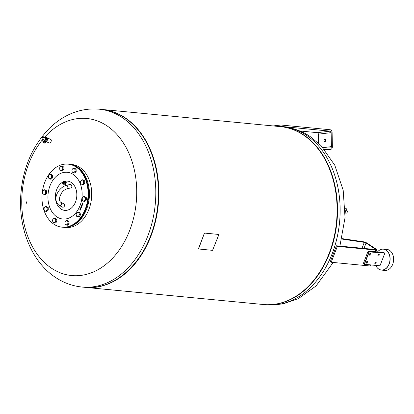 <?xml version="1.0" encoding="UTF-8"?>
<svg xmlns="http://www.w3.org/2000/svg" width="414" height="414" viewBox="0 0 414 414"><rect width="100%" height="100%" fill="white"/><g stroke="black" fill="none" stroke-linecap="round" stroke-linejoin="round"><path stroke-width="0.62" d="M69.034 164.234A31.655 22.977 95.5 0 1 69.397 164.265A31.655 22.977 95.5 0 1 86.619 209.148A31.655 22.977 95.5 0 1 63.326 227.291A31.655 22.977 95.5 0 1 62.964 227.25M69.397 164.265L71.684 164.487A31.655 22.977 95.5 0 1 88.906 209.37A31.655 22.977 95.5 0 1 65.614 227.509L63.326 227.291M26.77 202.456A0.704 0.295 91.8 0 1 26.455 203.233A0.704 0.295 91.8 0 1 26.185 202.606A0.704 0.295 91.8 0 1 26.501 201.83A0.704 0.295 91.8 0 1 26.77 202.456M44.733 137.101A78.898 57.261 95.5 0 1 106.76 125.69A78.898 57.261 95.5 0 1 129.717 230.339A78.898 57.261 95.5 0 1 51.714 268.344A78.898 57.261 95.5 0 1 28.757 163.701A78.898 57.261 95.5 0 1 42.777 139.363M102.108 109.467A89.346 64.843 95.5 0 1 102.315 109.482A89.346 64.843 95.5 0 1 124.914 117.643A89.346 64.843 95.5 0 1 155.643 220.766A89.346 64.843 95.5 0 1 85.186 287.347A89.346 64.843 95.5 0 1 84.979 287.326M102.315 109.482L280.563 126.653A89.346 64.843 95.5 0 1 303.162 134.814A89.346 64.843 95.5 0 1 333.891 237.931A89.346 64.843 95.5 0 1 263.428 304.518L85.186 287.347M323.267 148.026L330.538 147.933A1.408 0.957 83.2 0 0 330.605 147.933A1.408 0.957 83.2 0 0 331.402 146.623L331.153 132.64A1.408 0.957 83.2 0 0 330.165 131.15L281.028 126.415L281.002 125.018L330.139 129.748A2.815 1.915 -96.8 0 1 332.116 132.734L332.37 146.716A2.815 1.915 -96.8 0 1 330.77 149.33A2.815 1.915 -96.8 0 1 330.636 149.335L324.462 149.413M299.752 130.969L317.352 132.666A1.408 0.957 -96.8 0 1 318.34 134.157L318.501 143.125M324.85 139.213A1.185 0.859 95.5 0 1 324.985 139.207A1.185 0.859 95.5 0 1 325.735 140.382A1.185 0.859 95.5 0 1 324.892 141.572A1.185 0.859 95.5 0 1 324.757 141.572A1.185 0.859 95.5 0 1 324.007 140.403A1.185 0.859 95.5 0 1 324.85 139.213M325.451 139.461A1.185 0.859 -84.5 0 0 325.259 141.417M281.002 125.018L273.193 125.939M281.028 126.415L279.719 126.57M68.072 164.141L68.672 164.198A31.655 22.977 95.5 0 1 76.683 167.09A31.655 22.977 95.5 0 1 87.571 203.626A31.655 22.977 95.5 0 1 62.602 227.219L62.002 227.162A31.655 22.977 95.5 0 1 53.996 224.269A31.655 22.977 95.5 0 1 43.108 187.733A31.655 22.977 95.5 0 1 68.072 164.141A31.655 22.977 95.5 0 1 76.083 167.033A31.655 22.977 95.5 0 1 86.966 203.569A31.655 22.977 95.5 0 1 62.002 227.162M80.559 209.541L80.414 210.095L79.835 209.298L80.016 209.681L80.559 209.541M80.016 209.681L80.399 209.318M81.475 205.67L81.894 205.918L81.636 205.256L82.132 205.432L81.796 204.847L82.308 205.184L81.941 206.053L81.475 205.67M81.775 205.867L81.998 205.634L81.656 205.272M81.956 205.458L81.817 204.858M81.941 206.053L81.496 205.686M81.175 205.841L81.879 206.307L81.76 206.658L81.398 206.752L81.175 205.841M81.76 206.658L81.398 206.752L81.196 205.851M82.407 203.227L82.697 203.02L82.521 203.559L83.038 203.253L82.955 203.967L82.997 203.393L82.37 203.517L82.603 202.943M82.521 203.559L83.064 203.258M82.96 203.962L82.841 203.45M82.728 203.626L82.427 203.227M81.527 207.88L80.808 207.409L81.527 207.88M82.107 204.055L82.396 203.807L82.852 204.262L82.107 204.055L82.396 203.807M82.546 204.345L82.303 203.911M81.16 208.164L80.663 208.009L80.989 208.615L80.471 208.273L80.699 207.792L81.16 208.164L80.782 207.921M80.725 207.792L80.575 208.19M81.879 204.728L82.339 204.262L82.35 204.951L82.288 204.381L81.879 204.728L82.339 204.262M82.163 204.92L82.308 204.381L82.008 204.5M80.523 209.096L80.766 208.832L80.404 208.454L80.916 208.791L80.518 209.246L80.181 209.023L80.73 209.06L80.425 208.465M80.802 209.148L80.249 208.915M80.896 207.29L81.351 206.819L81.361 207.512L81.299 206.938L80.896 207.29L81.351 206.819M81.361 207.512L81.325 206.943L81.02 207.057M64.16 181.234L65.521 181.182A14.707 10.676 95.5 0 1 75.177 187.159A14.707 10.676 95.5 0 1 75.524 201.965A14.707 10.676 95.5 0 1 60.987 209.049A14.707 10.676 95.5 0 1 56.708 189.545A14.707 10.676 95.5 0 1 62.649 182.191M65.521 181.182A1.506 1.118 67.5 0 1 65.971 183.526A1.506 1.118 67.5 0 1 65.64 183.769A1.506 1.118 67.5 0 1 65.521 183.811M65.355 183.883A1.506 1.118 -112.5 0 0 65.407 183.868A1.506 1.118 -112.5 0 0 65.738 183.619A1.506 1.118 -112.5 0 0 65.992 183.035L65.593 181.575L64.113 181.156L65.593 181.575M61.319 165.988L61.971 166.49A2.111 1.532 -84.5 0 0 60.434 166.671A2.111 1.532 -84.5 0 0 59.694 168.581L59.802 167.38L61.319 165.988L62.297 166.081L63.854 167.111L63.901 169.533L62.385 170.93L61.407 170.832L59.844 169.807L59.694 168.581A2.111 1.532 -84.5 0 0 60.496 170.309A2.111 1.532 -84.5 0 0 62.033 170.123L61.407 170.832M61.971 166.49L62.876 167.018L62.773 168.219A2.111 1.532 -84.5 0 0 61.971 166.49M63.854 167.111L62.876 167.018M62.773 168.219L62.923 169.44L62.033 170.123A2.111 1.532 -84.5 0 0 62.773 168.219M63.901 169.533L62.923 169.44M77.221 212.185L77.967 212.304A2.111 1.532 -84.5 0 0 76.523 213.153A2.111 1.532 -84.5 0 0 76.259 215.244A2.111 1.532 -84.5 0 0 77.439 216.491L76.693 216.372L76.259 215.244L76.083 214.147L76.523 213.153L77.221 212.185L79.949 212.548L80.559 214.773L79.421 216.734L77.439 216.491A2.111 1.532 -84.5 0 0 78.883 215.647L78.443 216.641M79.581 214.68L78.883 215.647A2.111 1.532 -84.5 0 0 79.146 213.552L79.581 214.68L80.559 214.773M77.967 212.304L78.97 212.454L79.146 213.552A2.111 1.532 -84.5 0 0 77.967 212.304M79.949 212.548L78.97 212.454M45.685 206.508L46.332 207.01A2.111 1.532 -84.5 0 0 44.795 207.191A2.111 1.532 -84.5 0 0 44.06 209.101L44.169 207.9L45.685 206.508L46.663 206.602L48.221 207.631L48.267 210.053L46.751 211.451L45.768 211.352L44.21 210.322L44.06 209.101A2.111 1.532 -84.5 0 0 44.862 210.824A2.111 1.532 -84.5 0 0 46.399 210.643L45.768 211.352M46.332 207.01L47.243 207.538L47.134 208.739A2.111 1.532 -84.5 0 0 46.332 207.01M48.221 207.631L47.243 207.538M47.134 208.739L47.284 209.96L46.399 210.643A2.111 1.532 -84.5 0 0 47.134 208.739M48.267 210.053L47.284 209.96M50.047 174.263L50.699 174.765A2.111 1.532 -84.5 0 0 49.162 174.946A2.111 1.532 -84.5 0 0 48.428 176.856L48.531 175.655L50.047 174.263L51.025 174.356L52.588 175.386L52.63 177.808L51.113 179.2L50.135 179.107L48.578 178.077L48.428 176.856A2.111 1.532 -84.5 0 0 49.225 178.579A2.111 1.532 -84.5 0 0 50.767 178.398L50.135 179.107M50.699 174.765L51.61 175.288L51.502 176.488A2.111 1.532 -84.5 0 0 50.699 174.765M52.588 175.386L51.61 175.288M51.502 176.488L51.652 177.715L50.767 178.398A2.111 1.532 -84.5 0 0 51.502 176.488M52.63 177.808L51.652 177.715M73.583 168.084L74.23 168.586A2.111 1.532 -84.5 0 0 72.693 168.767A2.111 1.532 -84.5 0 0 71.958 170.677L72.067 169.476L73.583 168.084L74.561 168.177L76.119 169.207L76.16 171.629L74.649 173.021L73.666 172.928L72.108 171.898L71.958 170.677A2.111 1.532 -84.5 0 0 72.76 172.4A2.111 1.532 -84.5 0 0 74.297 172.219L73.666 172.928M74.23 168.586L75.141 169.114L75.032 170.309A2.111 1.532 -84.5 0 0 74.23 168.586M76.119 169.207L75.141 169.114M75.032 170.309L75.182 171.536L74.297 172.219A2.111 1.532 -84.5 0 0 75.032 170.309M76.16 171.629L75.182 171.536M80.419 210.084L79.985 209.794L79.959 209.106M80.062 209.427L80.425 209.324M80.394 209.914L80.109 209.505L80.394 209.914M80.373 209.914L80.109 209.505M81.786 206.664L81.423 206.757M81.439 206.622L81.729 206.348L81.413 206.151L81.439 206.622L81.729 206.348M81.703 206.343L81.413 206.151M81.48 207.994L80.828 207.419M80.994 208.604L80.539 208.164M81.956 204.454L82.365 204.262M82.205 204.811L82.355 204.423M80.823 209.148L80.544 209.246M80.968 207.01L81.377 206.824M81.216 207.367L81.367 206.984M63.606 181.658L64.113 181.156M65.288 181.705L65.691 183.148L66.002 183.024A1.506 1.118 -112.5 0 0 65.598 181.591M65.329 183.821L65.992 183.035M65.691 183.148L65.184 183.656M62.825 183.593A0.89 0.662 67.5 0 1 63.761 182.574A0.89 0.662 67.5 0 1 62.825 183.593L62.918 183.723A1.418 1.056 -112.5 0 0 64.232 184.261A1.418 1.056 -112.5 0 0 64.548 184.028A1.418 1.056 -112.5 0 0 64.553 182.31A1.418 1.056 -112.5 0 0 63.145 181.637L63.834 181.353A1.418 1.056 67.5 0 1 65.215 181.994A1.418 1.056 67.5 0 1 65.272 183.697M63.145 181.637A1.418 1.056 -112.5 0 0 62.835 181.87A1.418 1.056 -112.5 0 0 62.597 182.941L62.623 183.102M62.778 182.434A0.88 0.652 67.5 0 1 63.839 183.775A0.88 0.652 67.5 0 1 62.778 182.434M63.099 182.258A0.88 0.652 -112.5 0 0 62.861 182.89M63.213 183.65A0.88 0.652 -112.5 0 0 63.761 183.852M63.461 182.626A0.393 0.295 67.5 0 1 63.859 183.128M65.578 181.57A1.506 1.118 -112.5 0 0 64.439 181.037M63.326 183.712L63.875 183.148L63.342 182.476L63.766 183.19L63.326 183.712L62.949 183.428L62.793 183.045L63.238 182.522M63.435 183.5A0.44 0.326 -112.5 0 0 62.902 182.828A0.44 0.326 -112.5 0 0 63.435 183.5M64.729 184.106L65.169 183.769M65.169 184.887L65.624 184.463L65.169 184.887M82.153 179.743L83.131 179.836L84.694 180.866L84.735 183.288L83.219 184.68L82.241 184.587L80.683 183.557L80.637 181.135L82.153 179.743L83.711 180.773L83.757 183.195L82.241 184.587M84.735 183.288L83.757 183.195M84.694 180.866L83.711 180.773M81.33 184.059A2.111 1.532 -84.5 0 0 82.867 183.878A2.111 1.532 -84.5 0 0 83.607 181.969A2.111 1.532 -84.5 0 0 82.805 180.245A2.111 1.532 -84.5 0 0 81.268 180.426A2.111 1.532 -84.5 0 0 80.528 182.336A2.111 1.532 -84.5 0 0 81.33 184.059M44.075 189.736L45.054 189.835L46.616 190.859L46.658 193.286L45.142 194.678L44.163 194.585L42.606 193.555L42.559 191.133L44.075 189.736L45.638 190.766L45.68 193.188L44.163 194.585M46.658 193.286L45.68 193.188M46.616 190.859L45.638 190.766M43.253 194.057A2.111 1.532 -84.5 0 0 44.79 193.876A2.111 1.532 -84.5 0 0 45.53 191.967A2.111 1.532 -84.5 0 0 44.728 190.238A2.111 1.532 -84.5 0 0 43.191 190.424A2.111 1.532 -84.5 0 0 42.456 192.329A2.111 1.532 -84.5 0 0 43.253 194.057M54.255 218.168L55.233 218.261L56.796 219.291L56.837 221.713L55.321 223.105L54.343 223.011L52.785 221.982L52.738 219.56L54.255 218.168L55.812 219.197L55.859 221.619L54.343 223.011M56.837 221.713L55.859 221.619M56.796 219.291L55.812 219.197M53.432 222.484A2.111 1.532 -84.5 0 0 54.969 222.302A2.111 1.532 -84.5 0 0 55.709 220.393A2.111 1.532 -84.5 0 0 54.907 218.67A2.111 1.532 -84.5 0 0 53.37 218.851A2.111 1.532 -84.5 0 0 52.63 220.76A2.111 1.532 -84.5 0 0 53.432 222.484M66.519 220.258L67.498 220.357L69.055 221.386L69.102 223.808L67.585 225.2L66.607 225.107L65.045 224.077L65.003 221.656L66.519 220.258L68.077 221.288L68.119 223.71L66.607 225.107M69.102 223.808L68.119 223.71M69.055 221.386L68.077 221.288M65.697 224.579A2.111 1.532 -84.5 0 0 67.234 224.398A2.111 1.532 -84.5 0 0 67.968 222.489A2.111 1.532 -84.5 0 0 67.166 220.76A2.111 1.532 -84.5 0 0 65.629 220.947A2.111 1.532 -84.5 0 0 64.894 222.851A2.111 1.532 -84.5 0 0 65.697 224.579M83.763 196.51L84.741 196.609L86.298 197.633L86.34 200.06L84.823 201.452L83.845 201.359L82.288 200.329L82.246 197.908L83.763 196.51L85.32 197.54L85.362 199.962L83.845 201.359M86.34 200.06L85.362 199.962M86.298 197.633L85.32 197.54M82.94 200.831A2.111 1.532 -84.5 0 0 84.477 200.65A2.111 1.532 -84.5 0 0 85.212 198.741A2.111 1.532 -84.5 0 0 84.409 197.012A2.111 1.532 -84.5 0 0 82.872 197.199A2.111 1.532 -84.5 0 0 82.138 199.103A2.111 1.532 -84.5 0 0 82.94 200.831M198.466 248.664L204.319 233.377L204.718 233.103L218.69 234.448L218.809 234.79L212.553 250.351L198.513 248.98L204.356 233.398M204.718 233.103L204.319 233.377M204.687 233.082L218.69 234.448M198.43 248.638L198.513 248.98M383.442 249.083L386.935 249.419A10.552 7.659 95.5 0 1 389.605 250.382A10.552 7.659 95.5 0 1 393.233 262.564A10.552 7.659 95.5 0 1 384.911 270.43L381.418 270.094A10.552 7.659 -84.5 0 0 389.74 262.228A10.552 7.659 -84.5 0 0 386.112 250.046A10.552 7.659 -84.5 0 0 383.442 249.083A10.552 7.659 -84.5 0 0 377.501 251.945M375.803 265.483A10.552 7.659 -84.5 0 0 378.748 269.126A10.552 7.659 -84.5 0 0 381.418 270.094M377.527 251.95A10.464 7.597 95.5 0 1 386.024 250.123A10.464 7.597 95.5 0 1 389.067 264.003A10.464 7.597 95.5 0 1 378.722 269.043A10.464 7.597 95.5 0 1 375.824 265.483M375.203 263.847A0.89 0.569 -56.6 0 1 375.027 263.785A0.89 0.569 -56.6 0 1 374.965 262.854A0.89 0.569 -56.6 0 1 375.824 262.238A0.89 0.569 -56.6 0 1 376.005 262.3A0.89 0.569 -56.6 0 1 376.062 263.232A0.89 0.569 -56.6 0 1 375.203 263.847M378.272 255.899A0.89 0.569 -56.6 0 1 378.091 255.836A0.89 0.569 -56.6 0 1 378.034 254.905A0.89 0.569 -56.6 0 1 378.893 254.289A0.89 0.569 -56.6 0 1 379.069 254.351A0.89 0.569 -56.6 0 1 379.131 255.283A0.89 0.569 -56.6 0 1 378.272 255.899M367.182 263.05A0.864 0.559 -56.6 0 1 366.556 262.569A0.864 0.559 -56.6 0 1 367.259 261.57A0.864 0.559 -56.6 0 1 367.87 262.171A0.864 0.559 -56.6 0 1 367.347 262.962A0.864 0.559 -56.6 0 1 367.182 263.05M367.306 262.988A1.04 0.668 -56.6 0 1 367.259 263.019A1.04 0.668 -56.6 0 1 367.063 263.123A1.04 0.668 -56.6 0 1 366.307 262.548A1.04 0.668 -56.6 0 1 367.151 261.343A1.04 0.668 -56.6 0 1 367.891 262.067A1.04 0.668 -56.6 0 1 367.875 262.119M369.697 254.299A0.864 0.559 -56.6 0 1 370.514 253.575A0.864 0.559 -56.6 0 1 370.939 254.222A0.864 0.559 -56.6 0 1 370.882 254.413A0.864 0.559 -56.6 0 1 370.416 255.008A0.864 0.559 -56.6 0 1 369.754 255.04A0.864 0.559 -56.6 0 1 369.697 254.299M370.375 255.034A1.04 0.668 -56.6 0 1 370.328 255.071A1.04 0.668 -56.6 0 1 369.536 255.102A1.04 0.668 -56.6 0 1 369.464 254.217A1.04 0.668 -56.6 0 1 370.447 253.342A1.04 0.668 -56.6 0 1 370.954 254.118A1.04 0.668 -56.6 0 1 370.944 254.17M383.814 252.556L384.715 253.145L369.174 251.65L368.274 251.055L383.814 252.556M384.766 253.378L379.98 265.783L364.444 264.287L369.226 251.883L384.715 253.145M368.103 251.143L363.311 263.604L368.093 251.205L368.993 251.8L364.211 264.199L363.368 263.775L364.268 264.37L379.98 265.783M341.985 238.604L363.497 241.786A2.815 0.693 -158.9 0 1 367.006 243.132L376.01 249.073A2.815 0.693 -158.9 0 1 376.709 249.901A2.815 0.693 -158.9 0 1 375.881 250.077L337.343 246.366L336.442 245.771L330.31 261.669L331.21 262.264L369.749 265.974A2.815 0.693 21.1 0 0 370.571 265.804L370.877 265.007M336.442 245.771L374.981 249.482A1.408 0.347 21.1 0 0 375.394 249.394A1.408 0.347 21.1 0 0 375.048 248.98L366.043 243.039A1.408 0.347 21.1 0 0 364.289 242.366L341.876 239.049M331.21 262.264L337.343 246.366M47.036 137.836A1.935 0.983 115.4 0 1 47.372 137.878L50.927 139.57A1.935 0.983 115.4 0 1 51.15 139.766A1.935 0.983 115.4 0 1 50.855 141.992A1.935 0.983 115.4 0 1 49.266 143.063L46.068 141.541A1.584 1.066 172.7 0 0 44.955 140.672A1.584 1.066 172.7 0 0 43.268 141.143A1.584 1.066 172.7 0 0 42.927 141.93A1.584 1.066 172.7 0 0 42.947 142.028M47.372 137.878A1.935 0.983 115.4 0 1 47.594 138.074A1.935 0.983 115.4 0 1 47.45 140.01A1.935 0.983 115.4 0 1 46.052 141.417M47.589 138.726A1.672 0.849 115.4 0 1 47.232 140.144M47.108 140.356A1.672 0.849 115.4 0 1 46.259 141.133M45.628 139.466L45.349 138.587A1.672 0.849 -64.6 0 0 45.142 137.112A1.672 0.849 -64.6 0 0 44.614 137.153M45.142 137.112L46.301 137.66A1.672 0.849 115.4 0 1 45.902 140.232M42.839 139.823L42.89 137.163L44.955 137.65L44.174 136.941L43.185 136.987M42.927 141.93L42.725 140.33A1.584 1.066 -7.3 0 1 43.066 139.544A1.584 1.066 -7.3 0 1 43.532 139.244A1.584 1.066 -7.3 0 1 44.81 139.083A1.584 1.066 -7.3 0 1 45.866 139.932L46.068 141.526A1.584 1.066 172.7 0 1 46.073 141.635M45.292 142.939L45.302 142.939A1.584 1.066 172.7 0 0 45.302 142.939A1.584 1.066 172.7 0 0 45.768 142.633A1.584 1.066 172.7 0 0 46.109 141.852A1.584 1.066 172.7 0 0 44.997 140.993A1.584 1.066 172.7 0 0 43.31 141.464A1.584 1.066 172.7 0 0 42.968 142.25A1.584 1.066 172.7 0 0 44.024 143.099A1.584 1.066 172.7 0 0 44.029 143.099A1.563 1.056 -7.3 0 1 43.325 141.484A1.563 1.056 -7.3 0 1 45.514 141.169A1.563 1.056 -7.3 0 1 45.757 142.644A1.563 1.056 -7.3 0 1 45.292 142.939A1.563 1.056 -7.3 0 1 44.029 143.099L44.024 143.099M46.099 141.795A1.584 1.066 172.7 0 0 46.094 141.733A1.584 1.066 172.7 0 0 44.981 140.879A1.584 1.066 172.7 0 0 43.294 141.35A1.584 1.066 172.7 0 0 42.952 142.137A1.584 1.066 172.7 0 0 42.963 142.193M42.952 141.971A1.563 1.056 -7.3 0 1 43.284 141.164A1.563 1.056 -7.3 0 1 44.976 140.698A1.563 1.056 -7.3 0 1 46.057 141.578M43.718 141.671A1.056 0.714 -7.3 0 1 44.847 141.36A1.056 0.714 -7.3 0 1 45.587 141.93A1.056 0.714 -7.3 0 1 45.359 142.452A1.056 0.714 -7.3 0 1 44.236 142.768A1.056 0.714 -7.3 0 1 43.496 142.199A1.056 0.714 -7.3 0 1 43.718 141.671M43.568 139.228A1.408 0.947 -7.3 0 1 43.599 139.213A1.408 0.947 -7.3 0 1 44.738 139.068A1.408 0.947 -7.3 0 1 44.774 139.078M44.955 137.65L45.1 137.852A1.408 0.714 115.4 0 0 44.821 137.251L44.174 136.941M45.349 138.587L45.1 137.852M46.042 141.334L47.16 140.31A1.998 1.014 -64.6 0 0 47.217 140.206L47.651 138.467A1.998 1.014 -64.6 0 0 47.641 138.374L46.901 137.717L46.078 137.329L46.823 137.986A1.998 1.014 115.4 0 1 46.834 138.074L46.399 139.813A1.998 1.014 115.4 0 1 46.337 139.922L45.913 140.31M47.651 138.467L46.834 138.074M47.641 138.374L46.823 137.986M47.217 140.206L46.399 139.813M47.16 140.31L46.337 139.922M345.204 210.607A1.537 0.642 91.8 0 1 345.297 210.964L345.204 210.679M345.333 211.813A1.537 0.642 91.8 0 1 345.214 212.501L345.297 210.964M346.187 210.265L346.332 208.961A0.833 0.585 -173.6 0 0 345.162 208.314M345.312 211.031L345.312 211.026A1.552 0.647 91.8 0 1 345.312 211.031A1.552 0.647 91.8 0 1 345.343 211.771M345.048 212.962L345.214 212.501M345.209 211.342L345.307 211M67.089 188.768L71.073 187.863A1.759 1.123 -102.8 0 0 71.808 186.89A1.759 1.123 -102.8 0 0 71.462 185.12A1.759 1.123 -102.8 0 0 70.297 184.432L66.312 185.337A1.759 1.123 77.2 0 1 66.985 185.482A1.759 1.123 77.2 0 1 67.829 187.796A1.759 1.123 77.2 0 1 67.089 188.768C63.621 189.917 62.053 192.272 61.453 193.188L59.823 196.722C59.223 199.672 59.549 201.52 60.796 202.27L60.998 202.384A1.759 1.345 -62.5 0 0 60.946 202.363M62.395 207.083A1.759 1.345 -62.5 0 0 64.336 206.265A1.759 1.345 -62.5 0 0 64.02 203.962L60.998 202.384A1.759 1.345 -62.5 0 1 61.086 202.441A1.759 1.345 -62.5 0 1 61.308 204.687A1.759 1.345 -62.5 0 1 59.373 205.504L62.395 207.083M147.865 235.856A89.346 64.843 95.5 0 1 82.138 287.057L84.772 287.311A89.346 64.843 95.5 0 0 150.505 236.109A89.346 64.843 95.5 0 0 124.505 117.607A89.346 64.843 95.5 0 0 101.901 109.446L99.267 109.192A89.346 64.843 95.5 0 1 121.871 117.353A89.346 64.843 95.5 0 1 147.865 235.856M129.277 121.126A89.295 64.807 95.5 0 1 150.556 236.094A89.295 64.807 95.5 0 1 113.876 281.065M271.015 304.637A89.295 64.807 -84.5 0 0 329.451 253.327A89.295 64.807 -84.5 0 0 303.472 134.892A89.295 64.807 -84.5 0 0 288.03 127.983M333.198 262.455L316.099 285.908L298.282 298.685L282.7 304.016L266.476 304.808L263.635 304.533A89.346 64.843 -84.5 0 0 263.842 304.554A89.346 64.843 -84.5 0 0 329.57 253.352A89.346 64.843 -84.5 0 0 303.576 134.85A89.346 64.843 -84.5 0 0 280.971 126.689A89.346 64.843 -84.5 0 0 280.764 126.674L283.606 126.943C293.081 127.905 301.873 131.057 309.977 136.403L320.985 145.562L334.797 165.258L343.19 190.274L345.043 217.624L339.894 246.102M266.476 304.808A89.346 64.843 -84.5 0 0 332.204 253.606A89.346 64.843 -84.5 0 0 306.21 135.104A89.346 64.843 -84.5 0 0 283.606 126.943M331.402 146.623L322.92 147.632M318.34 134.157L331.153 132.64M330.636 149.335L324.959 150.008M330.165 131.15L317.352 132.666M56.847 216.869A23.469 17.031 95.5 0 1 50.022 185.741A23.469 17.031 95.5 0 1 73.226 174.434A23.469 17.031 95.5 0 1 80.052 205.561A23.469 17.031 95.5 0 1 56.847 216.869M363.968 248.421L366.043 243.039M375.048 248.98L374.856 249.471M362.022 248.234L364.289 242.366M375.244 251.728L375.881 250.077M369.749 265.974L370.147 264.939M347.01 210.602A1.201 0.497 91.8 0 1 347.077 212.625M346.611 213.075L347.072 212.703C347.398 211.311 347.274 210.519 346.699 210.328A1.377 0.569 91.8 0 1 347.191 211.264A1.377 0.569 91.8 0 1 346.973 212.755A1.377 0.569 91.8 0 1 346.611 213.075L345.198 213.148M59.28 205.453A1.759 1.345 -62.5 0 0 59.373 205.504L58.86 205.204C51.543 198.767 59.212 187.149 66.312 185.337M99.267 109.192C88.239 108.209 77.635 110.253 67.466 115.315C60.993 118.559 55.057 122.818 49.644 128.092C32.137 146.002 22.485 168.767 20.7 196.376C18.77 229.273 31.883 262.036 55.771 277.597C63.875 282.943 72.662 286.095 82.138 287.057M101.901 109.446C109.901 110.233 117.452 112.96 124.542 117.617C149.211 133.241 163.137 172.943 157.201 210.607C151.369 255.748 117.617 291.528 84.772 287.311M330.77 149.33L324.964 150.013M64.61 184.106L64.232 184.261M64.615 184.116L65.07 184.892M65.624 184.463L65.241 183.63M375.974 251.8L376.709 249.901M42.616 138.074C42.606 136.936 43.123 136.558 44.179 136.946M346.699 210.328L345.198 210.152"/></g></svg>
